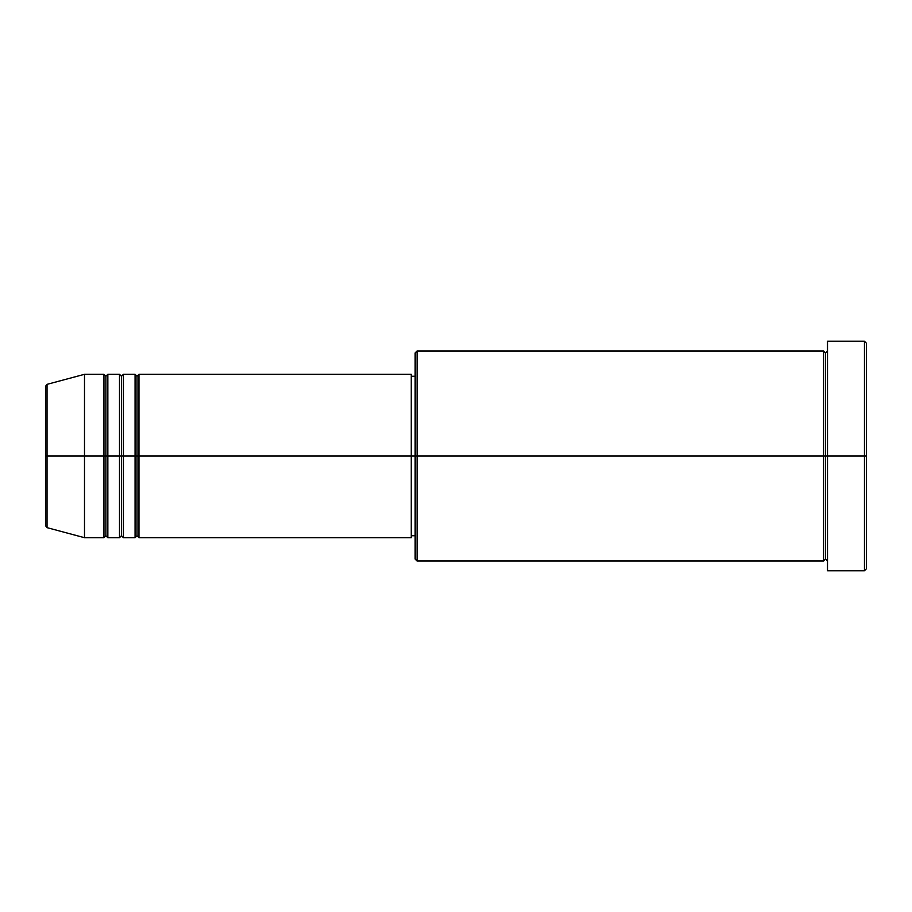 <?xml version="1.0" encoding="UTF-8"?>
<svg xmlns="http://www.w3.org/2000/svg" width="912" height="912" viewBox="0 0 912 912"><rect width="100%" height="100%" fill="white"/><g stroke="black" fill="none" stroke-linecap="round" stroke-linejoin="round"><path stroke-width="1.37" d="M45.6 456L45.6 525.779L45.6 456L45.6 525.779L47.036 527.649L47.036 456L47.036 527.649L47.036 456L45.6 456L45.6 386.221L45.6 456L84.497 456L47.036 456L47.036 384.351L47.036 456L47.036 384.351L45.6 386.221L45.6 456M827.503 561.028L825.554 559.09L823.604 561.028L823.604 350.972L823.604 456L825.554 456L825.554 352.91L825.554 456L825.554 352.91L825.554 456L827.503 456L827.503 570.752L827.503 341.248L827.503 456L864.451 456L864.451 570.752L864.451 456L866.4 456L866.4 343.186L866.4 568.814L866.4 456L417.103 456L417.103 561.028L417.103 456L411.266 456L411.266 537.692L411.266 456L138.966 456L138.966 374.308L138.966 456L137.017 456L137.017 376.257L137.017 456L135.067 456L135.067 374.308L135.067 456L123.405 456L123.405 374.308L123.405 456L121.456 456L121.456 376.257L121.456 456L119.506 456L119.506 374.308L119.506 456L107.844 456L107.844 374.308L107.844 456L105.895 456L105.895 376.257L105.895 456L103.945 456L103.945 374.308L103.945 456L84.497 456L84.497 537.692L84.497 456L103.945 456L103.945 374.308L84.497 374.308L84.497 456L84.497 374.308L47.036 384.351M138.966 537.692L137.017 535.743L135.067 537.692L135.067 456L137.017 456L137.017 376.257L137.017 535.743L137.017 456L137.017 535.743L137.017 456L138.966 456L138.966 537.692L411.266 537.692M123.405 537.692L121.456 535.743L119.506 537.692L119.506 456L121.456 456L121.456 376.257L121.456 535.743L121.456 456L121.456 535.743L121.456 456L123.405 456L123.405 537.692L135.067 537.692M107.844 537.692L105.895 535.743L103.945 537.692L103.945 456L105.895 456L105.895 376.257L105.895 535.743L105.895 456L105.895 535.743L105.895 456L107.844 456L107.844 537.692L119.506 537.692M103.945 374.308L105.895 376.257L107.844 374.308L107.844 456L119.506 456L119.506 374.308L121.456 376.257L123.405 374.308L123.405 456L135.067 456L135.067 374.308L137.017 376.257L138.966 374.308L138.966 456L411.266 456L411.266 374.308L411.266 456L415.154 456L415.154 559.09L415.154 352.91L415.154 456L823.604 456L823.604 350.972L417.103 350.972L417.103 456L417.103 350.972L415.154 352.91M864.451 456L864.451 341.248L864.451 456M411.266 534.215L411.266 535.367M823.604 456L823.604 561.028L823.604 456M825.554 456L825.554 559.09L825.554 456M103.945 456L103.945 537.692L103.945 456M107.844 456L107.844 537.692L107.844 456M119.506 456L119.506 537.692L119.506 456M123.405 456L123.405 537.692L123.405 456M135.067 456L135.067 537.692L135.067 456M138.966 456L138.966 537.692L138.966 456M823.604 561.028L417.103 561.028L415.154 559.09M827.503 570.752L864.451 570.752L866.4 568.814M823.604 350.972L825.554 352.91L827.503 350.972M415.154 535.743L411.266 535.743M103.945 537.692L84.497 537.692L47.036 527.649M119.506 374.308L107.844 374.308M866.4 343.186L864.451 341.248L827.503 341.248M415.154 376.257L411.266 376.257M411.266 374.308L138.966 374.308M135.067 374.308L123.405 374.308"/></g></svg>
